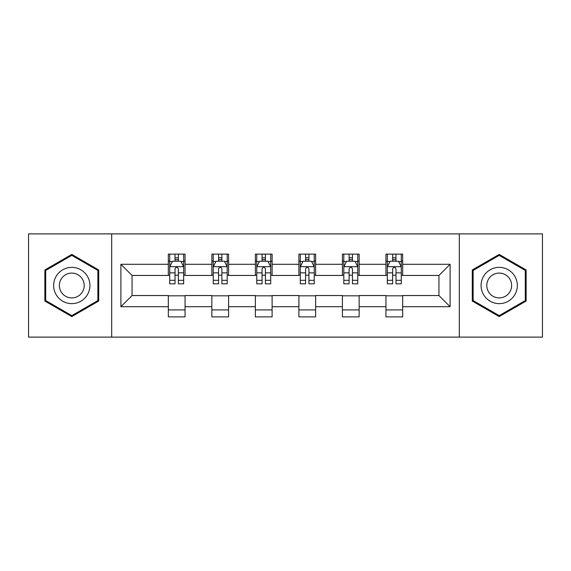 <?xml version="1.0" encoding="UTF-8"?>
<svg xmlns="http://www.w3.org/2000/svg" width="571" height="571" viewBox="0 0 571 571"><rect width="100%" height="100%" fill="white"/><g stroke="black" fill="none" stroke-linecap="round" stroke-linejoin="round"><path stroke-width="0.86" d="M459.312 337.111L542.45 337.111L542.45 233.889L459.312 233.889L459.312 337.111L111.688 337.111L111.688 233.889L28.55 233.889L28.55 337.111L111.688 337.111M459.312 233.889L111.688 233.889M402.676 264.294L402.676 254.116L385.939 254.116L385.939 264.294L359.152 264.294L359.152 254.116L342.414 254.116L342.414 264.294L315.627 264.294L315.627 254.116L298.89 254.116L298.89 264.294L272.11 264.294L272.11 254.116L255.373 254.116L255.373 264.294L228.586 264.294L228.586 254.116L211.848 254.116L211.848 264.294L185.061 264.294L185.061 254.116L168.324 254.116L168.324 264.294L120.895 264.294L120.895 306.706L132.058 295.542L168.324 295.542L168.324 316.884L185.061 316.884L185.061 295.542L211.848 295.542L211.848 316.884L228.586 316.884L228.586 295.542L255.373 295.542L255.373 316.884L272.11 316.884L272.11 295.542L298.89 295.542L298.89 316.884L315.627 316.884L315.627 295.542L342.414 295.542L342.414 316.884L359.152 316.884L359.152 295.542L385.939 295.542L385.939 316.884L402.676 316.884L402.676 295.542L438.942 295.542L438.942 275.458L402.676 275.458L402.676 264.294L450.105 264.294L450.105 306.706L402.676 306.706M385.939 306.706L359.152 306.706M342.414 306.706L315.627 306.706M298.89 306.706L272.11 306.706M255.373 306.706L228.586 306.706M211.848 306.706L185.061 306.706M168.324 306.706L120.895 306.706M385.939 264.294L385.939 275.458L359.152 275.458L359.152 264.294M342.414 264.294L342.414 275.458L315.627 275.458L315.627 264.294M298.89 264.294L298.89 275.458L272.11 275.458L272.11 264.294M255.373 264.294L255.373 275.458L228.586 275.458L228.586 264.294M211.848 264.294L211.848 275.458L185.061 275.458L185.061 264.294M168.324 264.294L168.324 275.458L132.058 275.458L120.895 264.294M132.058 275.458L132.058 295.542M450.105 306.706L438.942 295.542M438.942 275.458L450.105 264.294M168.324 261.09L169.723 261.09M175.019 261.09L178.366 261.09M183.669 261.09L185.061 261.09M168.324 275.179L169.723 275.179M175.019 275.179L178.366 275.179M183.669 275.179L185.061 275.179M168.324 295.821L185.061 295.821M168.324 309.91L185.061 309.91M211.848 295.821L228.586 295.821M211.848 309.91L228.586 309.91M211.848 261.09L213.24 261.09M218.543 261.09L221.891 261.09M227.194 261.09L228.586 261.09M211.848 275.179L213.24 275.179M218.543 275.179L221.891 275.179M227.194 275.179L228.586 275.179M255.373 295.821L272.11 295.821M255.373 309.91L272.11 309.91M255.373 261.09L256.764 261.09M262.068 261.09L265.415 261.09M270.711 261.09L272.11 261.09M255.373 275.179L256.764 275.179M262.068 275.179L265.415 275.179M270.711 275.179L272.11 275.179M298.89 295.821L315.627 295.821M298.89 309.91L315.627 309.91M298.89 261.09L300.289 261.09M305.585 261.09L308.932 261.09M314.236 261.09L315.627 261.09M298.89 275.179L300.289 275.179M305.585 275.179L308.932 275.179M314.236 275.179L315.627 275.179M342.414 295.821L359.152 295.821M342.414 309.91L359.152 309.91M342.414 261.09L343.806 261.09M349.109 261.09L352.457 261.09M357.76 261.09L359.152 261.09M342.414 275.179L343.806 275.179M349.109 275.179L352.457 275.179M357.76 275.179L359.152 275.179M385.939 295.821L402.676 295.821M385.939 309.91L402.676 309.91M385.939 261.09L387.331 261.09M392.634 261.09L395.981 261.09M401.277 261.09L402.676 261.09M385.939 275.179L387.331 275.179M392.634 275.179L395.981 275.179M401.277 275.179L402.676 275.179M71.796 316.591L98.719 301.045L98.719 269.955L71.796 254.409L44.873 269.955L44.873 301.045L71.796 316.591M526.127 269.955L499.204 254.409L472.281 269.955L472.281 301.045L499.204 316.591L526.127 301.045L526.127 269.955M178.366 257.742L175.019 257.742M183.669 280.325L178.366 280.325L178.366 283.823L183.669 283.823L183.669 266.807L180.879 261.225L172.506 261.225L169.723 266.807L169.723 283.823L175.019 283.823L175.019 280.325L169.723 280.325M169.723 266.807L169.723 254.116M183.669 266.807L183.669 254.116M175.019 261.225L175.019 254.116M178.366 254.116L178.366 261.225M178.366 280.325L178.366 268.898C177.253 266.75 176.139 266.75 175.019 268.898L175.019 280.325M87.499 294.565A18.136 18.136 0 0 0 80.861 269.798A18.136 18.136 0 0 0 56.086 276.435A18.136 18.136 0 0 0 62.724 301.202A18.136 18.136 0 0 0 87.499 294.565M82.545 291.71A12.412 12.412 0 0 0 77.999 274.751A12.412 12.412 0 0 0 61.04 279.29A12.412 12.412 0 0 0 65.586 296.249A12.412 12.412 0 0 0 82.545 291.71M45.709 300.56L45.709 270.44L71.796 255.38L97.877 270.44L97.877 300.56L71.796 315.62L45.709 300.56M499.204 267.364A18.136 18.136 0 0 0 481.075 285.5A18.136 18.136 0 0 0 499.204 303.636A18.136 18.136 0 0 0 517.34 285.5A18.136 18.136 0 0 0 499.204 267.364M499.204 273.088A12.412 12.412 0 0 0 486.792 285.5A12.412 12.412 0 0 0 499.204 297.912A12.412 12.412 0 0 0 511.623 285.5A12.412 12.412 0 0 0 499.204 273.088M525.291 300.56L499.204 315.62L473.123 300.56L473.123 270.44L499.204 255.38L525.291 270.44L525.291 300.56M221.891 257.742L218.543 257.742M227.194 280.325L221.891 280.325L221.891 283.823L227.194 283.823L227.194 266.807L224.403 261.225L216.031 261.225L213.24 266.807L213.24 283.823L218.543 283.823L218.543 280.325L213.24 280.325M213.24 266.807L213.24 254.116M227.194 266.807L227.194 254.116M218.543 261.225L218.543 254.116M221.891 254.116L221.891 261.225M221.891 280.325L221.891 268.898C220.777 266.75 219.657 266.75 218.543 268.898L218.543 280.325M265.415 257.742L262.068 257.742M270.711 280.325L265.415 280.325L265.415 283.823L270.711 283.823L270.711 266.807L267.92 261.225L259.555 261.225L256.764 266.807L256.764 283.823L262.068 283.823L262.068 280.325L256.764 280.325M256.764 266.807L256.764 254.116M270.711 266.807L270.711 254.116M262.068 261.225L262.068 254.116M265.415 254.116L265.415 261.225M265.415 280.325L265.415 268.898C264.302 266.75 263.181 266.75 262.068 268.898L262.068 280.325M308.932 257.742L305.585 257.742M314.236 280.325L308.932 280.325L308.932 283.823L314.236 283.823L314.236 266.807L311.445 261.225L303.08 261.225L300.289 266.807L300.289 283.823L305.585 283.823L305.585 280.325L300.289 280.325M300.289 266.807L300.289 254.116M314.236 266.807L314.236 254.116M305.585 261.225L305.585 254.116M308.932 254.116L308.932 261.225M308.932 280.325L308.932 268.898C307.819 266.75 306.706 266.75 305.585 268.898L305.585 280.325M352.457 257.742L349.109 257.742M357.76 280.325L352.457 280.325L352.457 283.823L357.76 283.823L357.76 266.807L354.969 261.225L346.597 261.225L343.806 266.807L343.806 283.823L349.109 283.823L349.109 280.325L343.806 280.325M343.806 266.807L343.806 254.116M357.76 266.807L357.76 254.116M349.109 261.225L349.109 254.116M352.457 254.116L352.457 261.225M352.457 280.325L352.457 268.898C351.343 266.75 350.23 266.75 349.109 268.898L349.109 280.325M395.981 257.742L392.634 257.742M401.277 280.325L395.981 280.325L395.981 283.823L401.277 283.823L401.277 266.807L398.494 261.225L390.121 261.225L387.331 266.807L387.331 283.823L392.634 283.823L392.634 280.325L387.331 280.325M387.331 266.807L387.331 254.116M401.277 266.807L401.277 254.116M392.634 261.225L392.634 254.116M395.981 254.116L395.981 261.225M395.981 280.325L395.981 268.898C394.868 266.75 393.747 266.75 392.634 268.898L392.634 280.325M183.598 266.671L169.787 266.671M169.723 261.561L172.342 261.561M181.043 261.561L183.669 261.561M175.019 272.852L169.723 272.852M183.669 272.852L178.366 272.852M178.366 259.519L175.019 259.519M227.122 266.671L213.311 266.671M213.24 261.561L215.867 261.561M224.567 261.561L227.194 261.561M218.543 272.852L213.24 272.852M227.194 272.852L221.891 272.852M221.891 259.519L218.543 259.519M270.647 266.671L256.836 266.671M256.764 261.561L259.384 261.561M268.092 261.561L270.711 261.561M262.068 272.852L256.764 272.852M270.711 272.852L265.415 272.852M265.415 259.519L262.068 259.519M314.164 266.671L300.353 266.671M300.289 261.561L302.908 261.561M311.616 261.561L314.236 261.561M305.585 272.852L300.289 272.852M314.236 272.852L308.932 272.852M308.932 259.519L305.585 259.519M357.689 266.671L343.878 266.671M343.806 261.561L346.433 261.561M355.133 261.561L357.76 261.561M349.109 272.852L343.806 272.852M357.76 272.852L352.457 272.852M352.457 259.519L349.109 259.519M401.213 266.671L387.402 266.671M387.331 261.561L389.957 261.561M398.658 261.561L401.277 261.561M392.634 272.852L387.331 272.852M401.277 272.852L395.981 272.852M395.981 259.519L392.634 259.519"/></g></svg>
